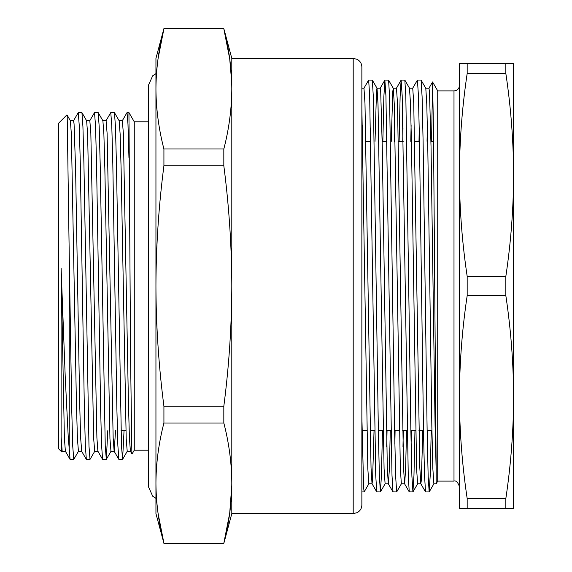 <?xml version="1.0" encoding="UTF-8"?>
<svg xmlns="http://www.w3.org/2000/svg" width="572" height="572" viewBox="0 0 572 572"><rect width="100%" height="100%" fill="white"/><g stroke="black" fill="none" stroke-linecap="round" stroke-linejoin="round"><path stroke-width="0.86" d="M134.263 450.2L134.263 121.8L128.943 112.584L130.602 360.117L131.853 452.28L132.053 454.032L134.263 450.2L148.348 450.2M62.248 451.229L61.79 451.973L61.626 450.951L61.104 437.044L61.104 268.146L65.237 377.041L68.211 436.364L70.07 459.366L73.752 459.416L72.737 446.217L71.715 408.623L69.233 254.99L69.233 448.97M231.796 485.428L229.715 513.163L223.824 543.214C229.014 523.18 231.674 503.146 231.81 483.111C231.674 463.077 229.014 443.043 223.824 423.008L223.824 406.206C229.007 366.209 231.674 326.14 231.81 286C231.681 245.974 229.014 205.906 223.824 165.794L223.824 148.992C229.014 128.957 231.674 108.923 231.81 88.889C231.674 68.855 229.014 48.82 223.824 28.786L229.715 58.837L231.696 82.089M156.821 69.469L158.029 58.837L163.921 28.786L223.824 28.786L163.921 28.786C158.73 48.82 156.07 68.855 155.941 88.889C156.07 108.923 158.73 128.957 163.921 148.992L163.921 165.794L223.824 165.794M223.824 148.992L163.921 148.992M223.824 406.206L163.921 406.206L163.921 423.008L223.824 423.008M163.921 165.794C158.73 205.906 156.07 245.974 155.941 286C156.077 326.14 158.737 366.209 163.921 406.206M231.81 513.606L231.81 58.394L353.196 58.394L353.196 513.606L231.81 513.606L223.824 543.4L163.921 543.214L158.029 513.163L156.821 502.531M163.921 423.008C158.73 443.043 156.07 463.077 155.941 483.111C156.07 503.146 158.73 523.18 163.921 543.214L155.941 513.606L155.941 58.394L163.921 28.6M353.196 58.394L357.071 59.309C360.138 60.989 361.733 63.571 361.869 67.06L361.869 504.94C361.733 508.429 360.138 511.011 357.071 512.691L353.196 513.606M61.79 451.973L58.394 448.577L58.394 123.423L66.945 114.872L67.217 117.174L69.233 254.99M78.507 451.229L73.752 459.416M124.045 430.695L122.587 459.366L121.507 446.217L116.423 163.377L115.444 126.648L114.457 112.634L119.155 120.771L120.141 134.163L121.121 169.126L126.197 438.703L127.213 451.287L130.437 451.287M107.786 430.695L106.328 459.366L105.248 446.217L100.171 163.377L99.185 126.648L98.198 112.634L102.896 120.771L103.882 134.163L104.862 169.126L109.946 438.703L110.961 451.287L114.178 451.287M94.766 451.229L90.004 459.416L88.989 446.217L83.912 163.377L82.926 126.648L81.939 112.634L86.637 120.771L87.623 134.163L93.686 438.703L94.702 451.287L97.919 451.287M66.981 114.886L70.377 120.771L71.364 134.163L76.412 402.874L77.427 438.703L78.443 451.287L81.696 451.287L80.645 437.837L79.665 402.874L75.597 169.126L74.06 123.831L73.566 120.713L70.349 120.713M61.104 437.044L62.184 451.287L65.408 451.287M81.939 112.634L78.257 112.584L79.272 125.783L80.294 163.377L84.356 408.623L85.335 445.352L86.329 459.366L90.004 459.416M98.198 112.634L94.516 112.584L95.531 125.783L96.546 163.377L100.615 408.623L101.594 445.352L102.581 459.366L106.263 459.416M114.457 112.634L110.775 112.584L111.79 125.783L112.806 163.377L116.874 408.623L117.853 445.352L118.84 459.366L122.522 459.416M122.272 120.771L127.034 112.584L127.978 124.145L128.943 157.486M106.02 120.771L110.775 112.584M89.761 120.771L94.516 112.584M73.502 120.771L78.257 112.584M61.104 268.146L64.386 437.837L65.372 451.229L70.07 459.366M86.601 120.713L89.825 120.713L90.841 133.297L96.904 437.837L97.891 451.229L102.581 459.366M102.86 120.713L106.085 120.713L107.1 133.297L113.156 437.837L114.143 451.229L118.84 459.366M114.207 451.287L115.523 430.695M119.119 120.713L122.336 120.713L123.352 133.297L128.435 402.874L129.415 437.837L130.402 451.229L132.025 454.032M467.174 498.477L467.174 508.186L459.416 508.186L459.416 397.097C459.545 430.888 462.126 464.686 467.174 498.477L505.848 498.477C510.896 464.686 513.484 430.888 513.606 397.097C513.484 363.299 510.896 329.508 505.848 295.71L505.848 276.29L467.174 276.29L467.174 295.71C462.126 329.508 459.545 363.299 459.416 397.097L459.416 174.903C459.545 208.701 462.126 242.492 467.174 276.29M467.174 63.814L467.174 73.523C462.126 107.314 459.545 141.112 459.416 174.903L459.416 63.814L513.606 63.814L513.606 174.903C513.484 141.112 510.896 107.314 505.848 73.523L505.848 63.814M467.174 508.186L505.848 508.186L505.848 498.477M505.848 276.29C510.896 242.492 513.484 208.701 513.606 174.903L513.606 508.186L505.848 508.186M467.174 295.71L505.848 295.71M467.174 73.523L505.848 73.523M425.797 88.245L426.783 104.118L427.77 146.132L431.839 425.868L432.854 468.74L433.869 483.805L436.171 483.805L436.171 470.684L435.085 425.868L431.023 146.132L429.486 91.928L428.993 88.195L425.74 88.195L421.049 80.066L417.424 80.066L412.684 88.245M427.606 430.695L427.363 443.994M421.099 80.116L422.093 96.604L423.08 140.383L427.141 431.617L428.156 476.247L429.172 491.934L425.554 491.934L424.51 475.396L423.523 431.617L419.462 140.383L418.447 95.746L417.424 80.066M429.172 491.934L430.223 475.396L431.224 430.695M436.171 470.684L433.512 133.255L432.582 81.975L437.737 90.905L437.737 481.095L453.996 481.095L453.996 90.905A5.42 5.42 0 0 0 459.416 85.485L459.416 174.903M459.416 397.097L459.416 486.515C457.836 482.21 456.027 480.401 453.996 481.095M435.492 446.482L435.714 435.8M433.583 141.305L430.938 141.305M419.476 141.305L414.679 141.305M403.217 141.305L398.419 141.305M386.958 141.305L382.16 141.305M370.699 141.305L365.908 141.305M368.654 80.066L372.322 80.116L373.316 96.604L378.371 431.617L379.386 476.254L380.401 491.934L376.733 491.884L375.74 475.396L369.669 95.746L368.654 80.066L363.906 88.245M362.569 430.695L362.333 443.994M384.913 80.066L388.581 80.116L389.575 96.604L394.63 431.617L395.645 476.254L396.661 491.934L392.993 491.884L391.999 475.396L385.928 95.746L384.863 80.116L383.869 96.604L382.861 141.305M378.828 430.695L378.592 443.994M401.172 80.066L404.84 80.116L405.834 96.604L410.889 431.617L411.904 476.254L412.92 491.934L409.245 491.884L408.251 475.396L402.188 95.746L401.115 80.116L400.121 96.604L399.12 141.305M395.088 430.695L394.852 443.994M411.347 430.695L411.111 443.994M432.582 81.975L431.56 141.305M420.863 483.805L417.61 483.805L416.595 468.747L411.511 146.132L410.532 104.118L409.481 88.195L412.734 88.195L413.749 103.253L419.819 467.882L420.806 483.755L421.335 480.408L422.808 430.695M427.048 141.305L427.363 125.518M393.25 88.195L396.475 88.195L397.49 103.253L403.56 467.882L404.554 483.755L409.245 491.884M404.604 483.805L405.569 470.091L406.549 430.695M410.789 141.305L411.111 125.518M375.025 141.305L376.498 91.591L376.969 88.195L380.216 88.195L380.709 91.928L382.253 146.132L387.301 467.882L388.295 483.755L392.993 491.884M388.345 483.805L389.317 470.091L390.29 430.695M394.53 141.305L394.852 125.518M361.869 88.195L363.964 88.195L364.979 103.253L371.042 467.882L372.036 483.755L372.558 480.408L374.038 430.695M378.271 141.305L378.592 125.518M362.012 141.305L362.333 125.518M361.869 107.636L367.825 468.747L368.84 483.805L372.086 483.805M370.463 446.482L370.785 430.695M372.322 80.116L377.019 88.245L378.013 104.118L384.077 468.747L385.099 483.805L388.324 483.805M386.722 446.482L387.044 430.695M391.277 141.305L392.757 91.591L393.279 88.245L394.272 104.118L400.336 468.747L401.351 483.805L404.576 483.805M402.981 446.482L403.296 430.695M419.24 446.482L419.555 430.695M412.92 491.934L413.964 475.396L414.965 430.695M418.997 141.305L419.24 128.006M396.661 491.934L401.408 483.755M402.738 141.305L402.981 128.006M380.401 491.934L381.445 475.396L382.453 430.695M386.486 141.305L386.722 128.006M361.869 416.781L363.649 488.052L364.142 491.934L368.89 483.755M370.227 141.305L370.463 128.006M125.904 430.695L120.999 430.695M231.81 58.394L223.824 28.6M223.824 543.4L163.921 543.4M148.348 121.8L134.263 121.8M127.277 451.229L122.587 459.366M111.025 451.229L106.328 459.366M86.329 459.366L81.632 451.229M128.943 112.584L127.034 112.584M362.097 430.695L366.895 430.695M370.141 430.695L374.731 430.695M378.357 430.695L383.147 430.695M386.4 430.695L390.991 430.695M394.616 430.695L399.406 430.695M402.659 430.695L407.25 430.695M410.868 430.695L415.665 430.695M418.918 430.695L423.509 430.695M427.127 430.695L431.924 430.695M435.178 430.695L435.671 430.695M384.863 80.116L380.166 88.245M376.733 491.884L372.036 483.755M401.115 80.116L396.425 88.245M425.504 491.884L420.806 483.755M432.554 81.975L428.936 88.245M385.149 483.755L380.452 491.884M393.279 88.245L388.581 80.116M409.538 88.245L404.84 80.116M417.667 483.755L412.97 491.884M433.919 483.755L429.229 491.884M437.737 481.095L436.171 483.805M437.737 90.905L453.996 90.905M361.869 491.934L364.142 491.934M155.941 73.666L152.695 75.783L148.348 85.485L148.348 486.515L152.695 496.217L155.941 498.334"/></g></svg>
